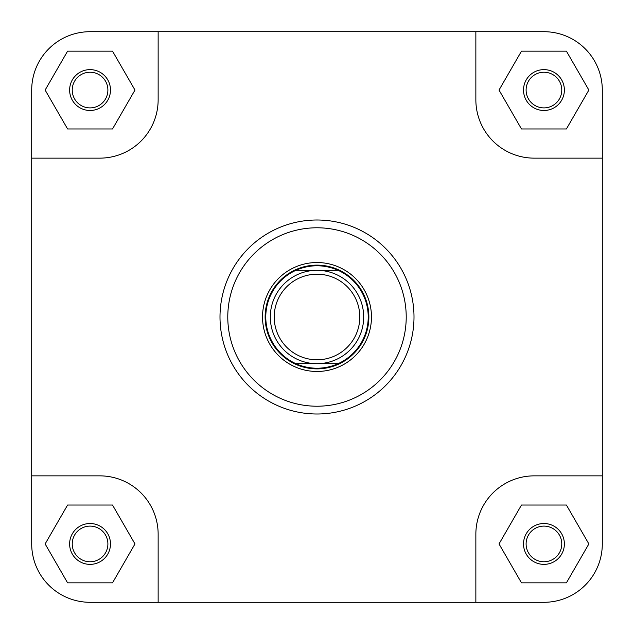 <?xml version="1.0" encoding="UTF-8"?>
<svg xmlns="http://www.w3.org/2000/svg" width="634" height="634" viewBox="0 0 634 634"><rect width="100%" height="100%" fill="white"/><g stroke="black" fill="none" stroke-linecap="round" stroke-linejoin="round"><path stroke-width="0.95" d="M602.3 543.94A58.36 58.36 0 0 1 543.94 602.3L475.857 602.3L475.857 534.216A58.36 58.36 0 0 1 534.216 475.857L602.3 475.857L602.3 543.94L602.3 90.06A58.36 58.36 0 0 0 543.94 31.7L475.857 31.7L475.857 99.784A58.36 58.36 0 0 0 534.216 158.143L602.3 158.143M475.857 31.7L90.06 31.7A58.36 58.36 0 0 0 31.7 90.06L31.7 158.143L99.784 158.143A58.36 58.36 0 0 0 158.143 99.784L158.143 31.7L90.06 31.7M475.857 602.3L158.143 602.3L158.143 534.216A58.36 58.36 0 0 0 99.784 475.857L31.7 475.857L31.7 543.94A58.36 58.36 0 0 0 90.06 602.3L158.143 602.3L90.06 602.3M523.518 543.94A20.423 20.423 0 0 1 543.94 523.518A20.423 20.423 0 0 1 564.371 543.94A20.423 20.423 0 0 1 543.94 564.371A20.423 20.423 0 0 1 523.518 543.94M561.772 543.94A17.831 17.831 0 0 0 543.94 526.109A17.831 17.831 0 0 0 526.109 543.94A17.831 17.831 0 0 0 543.94 561.772A17.831 17.831 0 0 0 561.772 543.94M69.629 543.94A20.423 20.423 0 0 1 90.06 523.518A20.423 20.423 0 0 1 110.482 543.94A20.423 20.423 0 0 1 90.06 564.371A20.423 20.423 0 0 1 69.629 543.94M107.891 543.94A17.831 17.831 0 0 0 90.06 526.109A17.831 17.831 0 0 0 72.228 543.94A17.831 17.831 0 0 0 90.06 561.772A17.831 17.831 0 0 0 107.891 543.94M69.629 90.06A20.423 20.423 0 0 1 90.06 69.629A20.423 20.423 0 0 1 110.482 90.06A20.423 20.423 0 0 1 90.06 110.482A20.423 20.423 0 0 1 69.629 90.06M107.891 90.06A17.831 17.831 0 0 0 90.06 72.228A17.831 17.831 0 0 0 72.228 90.06A17.831 17.831 0 0 0 90.06 107.891A17.831 17.831 0 0 0 107.891 90.06M523.518 90.06A20.423 20.423 0 0 1 543.94 69.629A20.423 20.423 0 0 1 564.371 90.06A20.423 20.423 0 0 1 543.94 110.482A20.423 20.423 0 0 1 523.518 90.06M561.772 90.06A17.831 17.831 0 0 0 543.94 72.228A17.831 17.831 0 0 0 526.109 90.06A17.831 17.831 0 0 0 543.94 107.891A17.831 17.831 0 0 0 561.772 90.06M262.531 317A54.469 54.469 0 0 1 317 262.531A54.469 54.469 0 0 1 371.469 317A54.469 54.469 0 0 1 317 371.469A54.469 54.469 0 0 1 262.531 317M414.002 317A97.002 97.002 0 0 1 317 414.002A97.002 97.002 0 0 1 219.998 317A97.002 97.002 0 0 1 317 219.998A97.002 97.002 0 0 1 414.002 317A97.002 97.002 0 0 0 317 219.998A97.002 97.002 0 0 0 219.998 317M31.7 158.143L31.7 543.94M566.408 505.036L521.481 505.036L499.021 543.94L521.481 582.844L566.408 582.844L588.867 543.94L566.408 505.036M112.519 505.036L67.592 505.036L45.133 543.94L67.592 582.844L112.519 582.844L134.979 543.94L112.519 505.036M112.519 51.156L67.592 51.156L45.133 90.06L67.592 128.964L112.519 128.964L134.979 90.06L112.519 51.156M566.408 51.156L521.481 51.156L499.021 90.06L521.481 128.964L566.408 128.964L588.867 90.06L566.408 51.156M359.795 317A42.795 42.795 0 0 0 317 274.205A42.795 42.795 0 0 0 274.205 317A42.795 42.795 0 0 0 317 359.795A42.795 42.795 0 0 0 359.795 317M270.314 317A46.686 46.686 0 0 1 317 270.314A46.686 46.686 0 0 1 363.686 317A46.686 46.686 0 0 1 317 363.686A46.686 46.686 0 0 1 270.314 317M368.869 317A51.869 51.869 0 0 0 317 265.131A51.869 51.869 0 0 0 265.131 317A51.869 51.869 0 0 0 317 368.869A51.869 51.869 0 0 0 368.869 317M338.081 270.314A51.227 51.227 0 0 0 295.919 270.314L338.081 270.314A51.227 51.227 0 0 1 338.081 363.686L295.919 363.686A51.227 51.227 0 0 0 338.081 363.686M295.919 270.314A51.227 51.227 0 0 0 295.919 363.686M227.78 317A89.22 89.22 0 0 0 317 406.22A89.22 89.22 0 0 0 406.22 317A89.22 89.22 0 0 0 317 227.78A89.22 89.22 0 0 0 227.78 317"/></g></svg>
